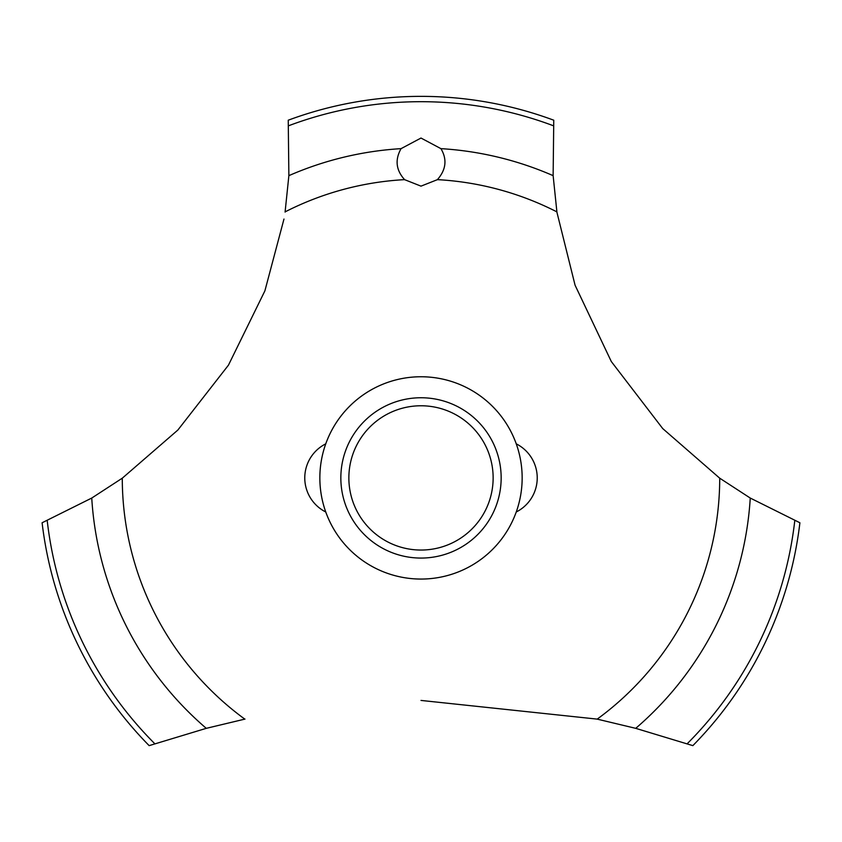 <?xml version="1.0" encoding="UTF-8"?>
<svg xmlns="http://www.w3.org/2000/svg" width="842" height="842" viewBox="0 0 842 842"><rect width="100%" height="100%" fill="white"/><g stroke="black" fill="none" stroke-linecap="round" stroke-linejoin="round"><path stroke-width="1.26" d="M122.448 478.077L91.746 498.054L42.1 522.766A381.542 381.542 0 0 0 149.15 745.633L206.279 728.341L245.001 719.079M522.156 477.909A101.156 101.156 0 0 1 421 579.064A101.156 101.156 0 0 1 319.844 477.909A101.156 101.156 0 0 1 421 376.753A101.156 101.156 0 0 1 522.156 477.909A101.156 101.156 0 0 0 370.427 390.309A101.156 101.156 0 0 0 370.427 565.508A101.156 101.156 0 0 0 522.156 477.909M283.975 219.057L264.893 290.858L228.445 365.165L177.851 430.052L122.279 478.203A298.721 298.721 0 0 0 244.78 719.121M421 700.428L597.22 719.121A298.721 298.721 0 0 0 719.721 478.203L662.728 428.578L611.313 361.544L575.075 285.217L556.972 212.437M556.888 211.879A298.721 298.721 0 0 0 437.44 179.641L421 186.145L404.56 179.641A298.721 298.721 0 0 0 285.112 211.879M404.728 179.799C396.003 170.221 394.782 159.833 401.066 148.645L421 138.046L440.924 148.645C447.312 159.422 446.092 169.81 437.272 179.799M556.92 212.089L553.131 175.652L553.762 120.206A381.542 381.542 0 0 0 288.238 120.206L288.869 175.652L285.08 212.089M596.999 719.079L635.721 728.341L692.85 745.633A381.542 381.542 0 0 0 799.9 522.766L750.254 498.054L719.552 478.077M340.842 477.909A80.158 80.158 0 0 1 421 397.75A80.158 80.158 0 0 1 501.158 477.909A80.158 80.158 0 0 1 421 558.067A80.158 80.158 0 0 1 340.842 477.909M348.862 477.909A72.138 72.138 0 0 0 421 550.047A72.138 72.138 0 0 0 493.138 477.909A72.138 72.138 0 0 0 421 405.77A72.138 72.138 0 0 0 348.862 477.909M440.934 148.645A329.875 329.875 0 0 1 553.131 175.652M288.648 125.742A376.216 376.216 0 0 1 553.352 125.742M288.869 175.652A329.875 329.875 0 0 1 401.066 148.645M794.785 520.609A376.216 376.216 0 0 1 687.219 743.728M750.254 498.054A329.875 329.875 0 0 1 635.721 728.341M206.279 728.341A329.875 329.875 0 0 1 91.746 498.054M154.781 743.728A376.216 376.216 0 0 1 47.215 520.609M325.759 443.839A38.153 38.153 0 0 0 325.759 511.989M516.241 511.989A38.153 38.153 0 0 0 516.241 443.839"/></g></svg>
